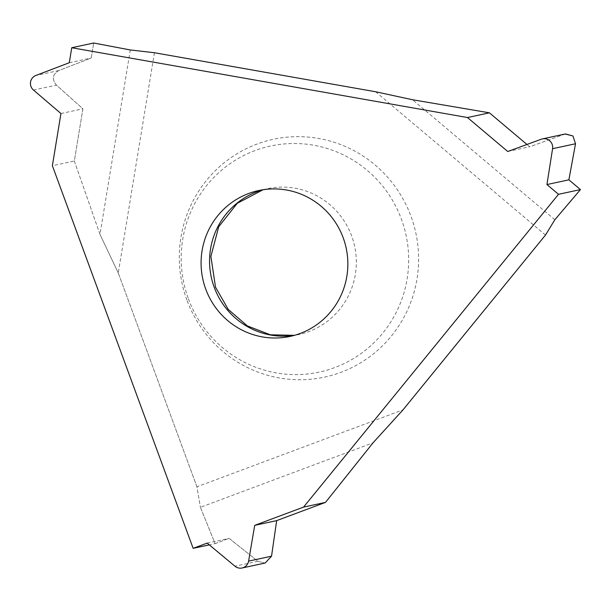 <?xml version="1.0" encoding="UTF-8"?>
<svg xmlns="http://www.w3.org/2000/svg" width="611" height="611" viewBox="0 0 611 611"><rect width="100%" height="100%" fill="white"/><g stroke="black" fill="none" stroke-linecap="round" stroke-linejoin="round"><path stroke-width="0.46" stroke-dasharray="3.06 2.29" d="M154.43 52.737L118.267 272.987L196.933 486.814L200.408 507.313L196.933 486.814L403.016 409.851M545.501 235.036L375.582 91.749M186.905 300.039A121.635 119.557 77.9 0 1 256.964 144.081A121.635 119.557 77.9 0 1 410.997 216.347A121.635 119.557 77.9 0 1 340.938 372.313A121.635 119.557 77.9 0 1 186.905 300.039M130.288 49.957L99.998 234.418L74.328 161.006L82.897 108.811L56.411 85.112C51.675 79.209 52.47 74.351 58.801 70.54L91.238 58.014L93.697 43.014L91.238 58.014L58.801 70.54C52.47 74.351 51.675 79.209 56.411 85.112L82.897 108.811L74.328 161.006L52.378 165.726M118.267 272.987L99.998 234.418L118.267 272.987L196.933 486.814M554.841 219.746L412.532 99.746M507.741 151.497L529.691 146.777L526.957 144.471L529.691 146.777L565.114 134.015M207.182 543.103L229.125 538.383L257.903 561.28L264.869 563.082L257.903 561.28L229.125 538.383L215.095 543.622L200.408 507.313L373 442.853M200.408 507.313L215.095 543.622L209.306 544.867M60.947 113.531L82.897 108.811M69.287 62.734L91.238 58.014M188.409 298.84A115.639 113.669 -102.1 0 0 334.843 367.547A115.639 113.669 -102.1 0 0 401.45 219.28A115.639 113.669 -102.1 0 0 255.008 150.573A115.639 113.669 -102.1 0 0 188.409 298.84M565.419 133.946L529.691 146.777M74.328 161.006L99.998 234.418M215.095 543.622L229.125 538.383M33.468 90.046L56.411 85.112M58.801 70.54L35.858 75.474M541.338 139.209L564.281 134.275M257.903 561.28L234.96 566.214M263.051 189.738A74.603 73.335 77.9 0 1 267.259 188.7A74.603 73.335 77.9 0 1 351.669 235.968A74.603 73.335 77.9 0 1 298.634 334.576A74.603 73.335 77.9 0 1 294.365 335.363M263.089 189.731L258.781 190.525M294.403 335.347L290.156 336.401"/><path stroke-width="0.92" d="M325.503 502.387L276.661 520.625L325.503 502.387L373 442.853L403.016 409.851L545.501 235.036L554.841 219.746L545.501 235.036L403.016 409.851L373 442.853L325.503 502.387L303.552 507.107L254.718 525.345L248.601 561.119A8.577 8.432 77.9 0 1 234.96 566.214L207.182 543.103L193.152 548.342L52.378 165.726L60.947 113.531L33.468 90.046A8.577 8.432 77.9 0 1 35.858 75.474L69.287 62.734L71.747 47.734L467.476 117.541L507.741 151.497L541.338 139.209A8.577 8.432 77.9 0 1 552.581 148.694L546.937 184.553L558.5 194.306L303.552 507.107M489.419 112.821L526.957 144.471L489.419 112.821L412.532 99.746L375.582 91.749L154.43 52.737L130.288 49.957L154.43 52.737L375.582 91.749L412.532 99.746L489.419 112.821L467.476 117.541M93.697 43.014L130.288 49.957L93.697 43.014L71.747 47.734M565.114 134.015L572.927 135.948L575.524 143.761L568.879 179.833L580.45 189.586L554.841 219.746L580.45 189.586L558.5 194.306M209.306 544.867L193.152 548.342M343.191 237.794A74.603 73.335 -102.1 0 0 258.781 190.525A74.603 73.335 -102.1 0 0 205.747 289.125A74.603 73.335 -102.1 0 0 290.156 336.401A74.603 73.335 -102.1 0 0 343.191 237.794M546.937 184.553L568.879 179.833L575.524 143.761L572.927 135.955L565.419 133.946L542.438 138.896M254.718 525.345L276.661 520.625L271.544 556.186L265.159 563.029L271.544 556.186L276.661 520.625M580.45 189.586L568.879 179.833M575.524 143.761L552.581 148.694M248.601 561.119L271.544 556.186M294.365 335.363A74.603 73.335 77.9 0 1 214.224 287.3A74.603 73.335 77.9 0 1 263.051 189.738M242.086 567.986L265.159 563.021M263.089 189.731L237.274 203.287L218.73 226.704L210.887 256.399L215.515 287.208L228.293 309.471L247.363 325.907L270.276 334.782L294.403 335.347"/></g></svg>
